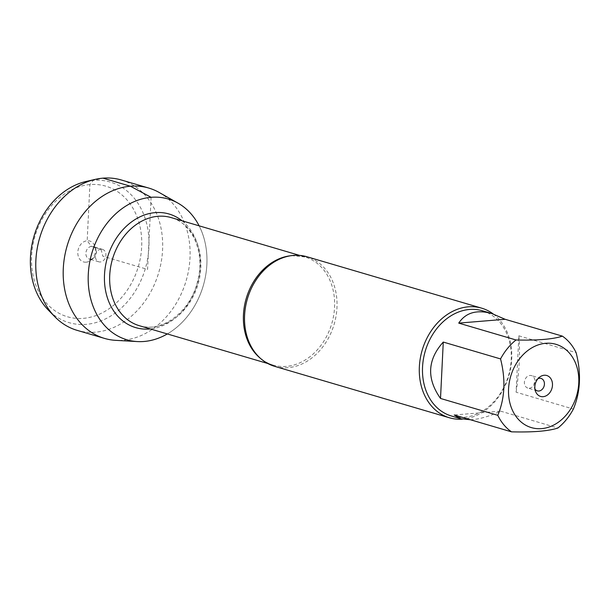 <?xml version="1.0" encoding="UTF-8"?>
<svg xmlns="http://www.w3.org/2000/svg" width="610" height="610" viewBox="0 0 610 610"><rect width="100%" height="100%" fill="white"/><g stroke="black" fill="none" stroke-linecap="round" stroke-linejoin="round"><path stroke-width="0.46" stroke-dasharray="3.05 2.29" d="M274.652 366.343A57.127 45.201 106.4 0 0 288.034 367.685A57.127 45.201 106.4 0 0 336.049 316.064A57.127 45.201 106.4 0 0 306.906 256.734M167.308 333.944A73.352 58.034 106.4 0 0 199.127 225.83A73.352 58.034 106.4 0 1 167.308 333.944M493.216 313.967A57.127 45.201 -73.6 0 1 508.923 375.668A57.127 45.201 -73.6 0 1 462.365 419.146M529.335 388.219A6.489 5.139 106.4 0 0 534.795 382.348A6.489 5.139 106.4 0 0 531.478 375.608A6.489 5.139 106.4 0 0 529.96 375.455A6.489 5.139 106.4 0 0 524.501 381.326A6.489 5.139 106.4 0 0 527.818 388.067A6.489 5.139 106.4 0 0 529.335 388.219M538.028 378.635A6.489 5.139 106.4 0 0 536.716 379.42A6.489 5.139 106.4 0 0 534.276 387.701A6.489 5.139 106.4 0 0 534.955 389.066M516.091 392.2C519.384 370.842 520.307 352.046 518.843 335.813L516.091 392.2L573.37 409.058M518.843 335.813L576.13 352.671M470.424 419.749L472.292 419.627C480.665 418.887 490.112 416.058 500.627 411.148L454.244 414.983M500.627 411.148L557.906 428.007M482.365 310.757A54.847 43.394 -73.6 0 1 510.341 367.708A54.847 43.394 -73.6 0 1 464.248 417.263A54.847 43.394 -73.6 0 1 451.4 415.982M159.218 192.501A78.362 62.006 -73.6 0 1 187.293 276.437A78.362 62.006 -73.6 0 1 122.884 340.25A78.362 62.006 -73.6 0 1 115.709 340.342M100.97 249.208A6.489 5.139 106.4 0 0 95.511 255.071A6.489 5.139 106.4 0 0 98.82 261.82A6.489 5.139 106.4 0 0 105.583 257.039A6.489 5.139 106.4 0 0 102.488 249.36A6.489 5.139 106.4 0 0 100.97 249.208M91.439 246.402A6.489 5.139 106.4 0 0 85.98 252.273A6.489 5.139 106.4 0 0 89.296 259.014A6.489 5.139 106.4 0 0 93.589 258.007A6.489 5.139 106.4 0 0 96.029 249.726A6.489 5.139 106.4 0 0 92.956 246.554A6.489 5.139 106.4 0 0 91.439 246.402M86.117 262.186A10.904 8.631 -73.6 0 1 77.821 252.197A10.904 8.631 -73.6 0 1 87.169 240.744A10.904 8.631 -73.6 0 1 94.87 246.326A10.904 8.631 -73.6 0 1 90.776 260.241A10.904 8.631 -73.6 0 1 86.117 262.186M83.372 318.351A68.061 53.855 106.4 0 0 135.931 214.079A68.061 53.855 106.4 0 0 40.626 221.964A68.061 53.855 106.4 0 0 83.372 318.351M85.972 181.505A73.253 57.965 -73.6 0 1 149.015 243.085A73.253 57.965 -73.6 0 1 86.17 324.352A73.253 57.965 -73.6 0 1 48.182 309.91M121.352 179.988A78.362 62.006 -73.6 0 1 161.322 261.37A78.362 62.006 -73.6 0 1 95.457 332.175A78.362 62.006 -73.6 0 1 77.104 330.346M151.105 197.312L147.574 269.399L102.854 256.238L100.97 249.208L91.439 246.402L87.169 240.744L89.914 184.578L93.208 180.369L102.991 178.158M290.604 255.75A56.349 44.583 -73.6 0 1 291.717 255.643A56.349 44.583 -73.6 0 1 304.916 256.962A56.349 44.583 -73.6 0 1 331.779 323.605A56.349 44.583 -73.6 0 1 273.097 365.077A56.349 44.583 -73.6 0 1 260.409 358.337M139.362 325.717A56.349 44.583 106.4 0 0 198.044 284.252A56.349 44.583 106.4 0 0 171.181 217.602C192.28 222.871 205.57 252.914 197.51 281.698C190.206 312.411 161.086 333.243 139.362 325.717M182.07 220.805A59.208 46.848 -73.6 0 1 197.304 284.031A59.208 46.848 -73.6 0 1 150.251 328.927M299.548 255.384L304.916 256.962L292.533 255.727C285.144 256.352 277.969 259.151 271 264.138M267.729 363.499L273.097 365.077C261.987 361.677 253.775 353.541 248.476 340.67M541.009 378.413L531.478 375.608M537.349 390.873L527.818 388.067M534.276 387.701L535.435 391.101M536.716 379.42L539.53 377.186M102.488 249.36L92.956 246.554M98.82 261.82L89.296 259.014M96.029 249.726L94.87 246.326M93.589 258.007L90.776 260.241"/><path stroke-width="0.91" d="M481.671 308.164L306.906 256.734A57.127 45.201 106.4 0 0 293.524 255.399A57.127 45.201 106.4 0 0 271 264.138A57.127 45.201 106.4 0 0 248.476 340.67A57.127 45.201 106.4 0 0 274.652 366.343L449.417 417.774A57.127 45.201 -73.6 0 1 420.275 358.451A57.127 45.201 -73.6 0 1 468.289 306.83A57.127 45.201 -73.6 0 1 481.671 308.164A57.127 45.201 -73.6 0 1 493.216 313.967M178.067 203.183A73.352 58.034 106.4 0 1 199.127 225.83A73.352 58.034 106.4 0 0 151.105 197.312A73.352 58.034 106.4 0 0 88.755 288.454A73.352 58.034 106.4 0 0 167.308 333.944A73.352 58.034 106.4 0 1 144.051 341.478A73.352 58.034 106.4 0 1 137.341 341.569L115.709 340.342A78.362 62.006 -73.6 0 1 104.523 338.413A78.362 62.006 -73.6 0 1 64.546 257.039A78.362 62.006 -73.6 0 1 130.41 186.225A78.362 62.006 -73.6 0 1 148.771 188.063A78.362 62.006 -73.6 0 1 159.218 192.501L178.067 203.183A73.352 58.034 106.4 0 0 151.105 197.312A73.352 58.034 106.4 0 0 88.58 270.192A73.352 58.034 106.4 0 0 137.341 341.569M462.365 419.146A57.127 45.201 -73.6 0 1 449.417 417.774M534.955 389.066A6.489 5.139 106.4 0 0 537.349 390.873A6.489 5.139 106.4 0 0 544.105 386.092A6.489 5.139 106.4 0 0 541.009 378.413A6.489 5.139 106.4 0 0 539.492 378.261A6.489 5.139 106.4 0 0 538.028 378.635M544.189 375.241A10.904 8.631 -73.6 0 1 552.462 383.705A10.904 8.631 -73.6 0 1 545.66 396.035A10.904 8.631 -73.6 0 1 535.435 391.101A10.904 8.631 -73.6 0 1 539.53 377.186A10.904 8.631 -73.6 0 1 544.189 375.241M541.573 428.632A43.417 34.351 106.4 0 0 578.013 371.574A43.417 34.351 106.4 0 0 527.078 351.116A43.417 34.351 106.4 0 0 509.32 400.351A43.417 34.351 106.4 0 0 541.573 428.632M573.37 409.058C580.461 392.1 581.383 373.305 576.13 352.671A54.847 43.394 106.4 0 0 562.397 336.14C553.095 339.236 537.631 340.51 516.014 339.976A54.847 43.394 106.4 0 0 500.551 358.924C505.804 379.557 504.889 398.353 497.798 415.311A54.847 43.394 106.4 0 0 511.523 431.842C533.14 432.383 548.603 431.102 557.906 428.007A54.847 43.394 106.4 0 0 573.37 409.058M505.118 319.282L491.82 313.532C476.7 309.423 465.674 312.617 458.735 323.117L505.118 319.282L562.397 336.14M458.735 323.117L516.014 339.976M443.272 342.065C427.404 359.725 426.482 378.52 440.512 398.452L443.272 342.065L500.551 358.924M440.512 398.452L497.798 415.311M511.523 431.842L454.244 414.983L460.847 418.757L470.424 419.749M460.847 418.757L451.4 415.982A54.847 43.394 -73.6 0 1 423.424 359.023A54.847 43.394 -73.6 0 1 469.517 309.468A54.847 43.394 -73.6 0 1 482.365 310.757L491.82 313.532M104.523 338.413L77.104 330.346A78.362 62.006 -73.6 0 1 54.824 316.735L48.182 309.91A73.253 57.965 -73.6 0 1 34.084 235.994A73.253 57.965 -73.6 0 1 85.972 181.505L95.251 179.37A78.362 62.006 -73.6 0 1 121.352 179.988L148.771 188.063M54.824 316.735A78.362 62.006 -73.6 0 1 39.741 237.664A78.362 62.006 -73.6 0 1 95.251 179.37M102.991 178.158L130.41 186.225L151.105 197.312M260.409 358.337A56.349 44.583 -73.6 0 1 246.234 298.435A56.349 44.583 -73.6 0 1 290.604 255.75M299.548 255.384L171.181 217.602A56.349 44.583 106.4 0 0 157.975 216.283A56.349 44.583 106.4 0 0 110.616 267.203A56.349 44.583 106.4 0 0 139.362 325.717L267.729 363.499M150.251 328.927A59.208 46.848 -73.6 0 1 104.485 275.209A59.208 46.848 -73.6 0 1 155.214 212.623A59.208 46.848 -73.6 0 1 182.07 220.805"/></g></svg>

